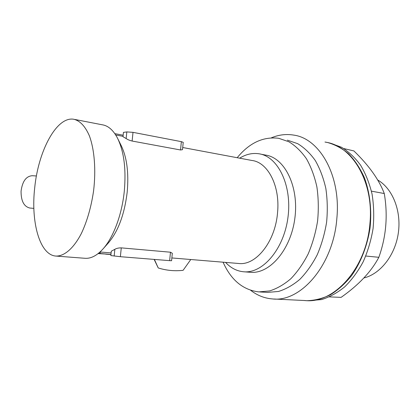 <?xml version="1.0" encoding="UTF-8"?>
<svg xmlns="http://www.w3.org/2000/svg" width="420" height="420" viewBox="0 0 420 420"><rect width="100%" height="100%" fill="white"/><g stroke="black" fill="none" stroke-linecap="round" stroke-linejoin="round"><path stroke-width="0.63" d="M108.271 243.044L108.47 242.818C118.298 231.079 124.546 214.132 127.213 191.987C128.898 172.694 126.866 157.169 121.112 145.42L118.036 139.209M56.086 256.079L84.871 258.279C90.867 258.783 96.936 255.644 103.084 248.866C113.426 237.379 121.999 214.573 124.315 191.016C126.242 168.956 123.958 151.31 117.469 138.07C113.237 130.09 108.15 125.659 102.207 124.777L74.834 119.464M171.853 257.948L238.565 263.477C255.712 265.886 275.252 241.962 277.536 212.788C280.303 185.923 267.818 162.246 251.942 160.477L182.716 147.515M100.018 251.995L111.121 252.914M182.501 149.688L180.542 149.977L132.127 141.041C129.528 140.385 127.538 139.555 126.147 138.542L122.997 136.7L123.438 132.384L126.824 131.917L133.009 132.347L181.361 141.655L183.225 142.338L182.501 149.688M169.643 260.647L120.372 256.694L110.849 255.575L111.295 251.191L114.849 249.322C116.445 248.346 118.587 247.863 121.27 247.874L170.478 252.21L172.316 253.286L171.581 260.741L169.643 260.647L170.478 252.21M273.819 299.003L305.177 300.552C333.905 303.933 366.744 268.102 369.957 223.136C373.984 181.881 352.102 145.84 325.742 142.202M250.661 290.299C257.229 295.439 264.526 298.321 272.543 298.94C300.704 302.389 333.38 265.135 336.845 218.463C341.093 175.644 319.694 138.542 293.816 135.114C286.214 133.838 278.712 134.747 271.31 137.849M259.786 291.953L267.619 292.388L278.476 291.464C285.847 289.191 292.981 285.149 299.869 279.347C306.458 272.575 312.239 264.401 317.216 254.819C321.578 244.603 324.707 233.746 326.603 222.254C327.705 210.662 327.448 199.395 325.831 188.449C323.463 177.975 319.951 168.667 315.294 160.529C310.107 153.253 304.227 147.63 297.67 143.661L287.385 140.159M223.067 262.19C231.042 280.056 242.949 289.957 258.778 291.895L269.577 290.95C276.911 288.65 284.009 284.566 290.876 278.702C297.444 271.861 303.214 263.603 308.185 253.922C312.554 243.605 315.688 232.643 317.594 221.03C318.712 209.328 318.481 197.951 316.89 186.91C314.548 176.342 311.068 166.96 306.448 158.76C301.298 151.431 295.459 145.777 288.944 141.797L278.723 138.296C263.214 136.39 249.365 142.863 237.184 157.715M243.91 271.793L250.268 272.27C269.393 274.37 290.85 249.995 294.871 218.153C299.114 186.344 284.555 157.595 265.482 155.059L260.495 154.088M225.587 262.4C230.732 267.971 236.707 271.094 243.5 271.761C262.531 273.866 283.936 249.291 287.983 217.224C292.257 185.178 277.798 156.261 258.825 153.757C252.289 152.812 245.9 154.287 239.663 158.177M105.646 254.147L110.948 254.578M98.123 253.601L105.662 254.027M99.293 253.428L110.964 254.457L101.42 253.685M114.828 133.644L123.149 135.214M34.708 187.792C38.267 151.2 56.396 116.477 73.558 119.217C79.863 120.582 85.129 126.1 89.36 135.781C94.453 149.478 96.107 169.885 93.576 190.948C91.198 207.008 87.145 221.151 81.417 233.373C73.642 248.446 64.197 256.431 55.787 256.058C39.638 254.893 30.744 221.902 34.708 187.792M36.419 175.97L32.256 175.718C26.135 176.179 22.407 181.325 21.063 191.153C21.005 200.97 23.93 206.598 29.841 208.031L33.863 208.373M324.975 142.034L327.196 142.422C334.803 144.475 341.943 148.276 348.626 153.82C354.889 160.335 360.15 168.304 364.413 177.739C369.936 192.722 371.936 210.263 370.036 228.071C367.327 245.779 360.901 262.285 351.724 275.468C345.182 283.579 338.048 290.031 330.32 294.83C322.429 298.589 314.538 300.547 306.647 300.704L303.833 300.484M343.796 148.57L353.892 150.927C368.949 165.517 379.076 179.718 384.279 193.531C388.012 215.455 386.201 236.712 378.84 257.303C371.269 271.645 358.685 285.002 341.093 297.37L329.453 296.887M371.427 191.153L384.279 193.531M365.788 256.027L378.84 257.303M330.325 143.189L341.471 147.242C348.574 151.578 354.942 157.553 360.565 165.17C365.615 173.639 369.443 183.257 372.046 194.024C373.847 205.238 374.189 216.762 373.07 228.585C371.107 240.308 367.815 251.375 363.185 261.797C357.893 271.577 351.713 279.946 344.647 286.907C337.244 292.903 329.543 297.129 321.552 299.586L308.06 300.741M377.764 180.033C392.474 188.486 401.531 210.656 398.328 232.979C395.189 255.308 380.342 273.998 363.899 277.967M154.14 259.403L158.24 267.955C166.378 270.491 174.667 271.278 183.104 270.322L190.78 259.513M158.24 267.955L154.387 259.423M114.161 256.053L114.849 249.322M120.372 256.694L121.27 247.874M180.542 149.977L181.361 141.655M132.127 141.041L133.009 132.347M126.147 138.542L126.824 131.917M100.296 252.016L100.139 253.57M108.47 242.818L103.084 248.866M123.034 136.337L115.705 134.967M99.288 253.428L99.377 252.562"/></g></svg>
